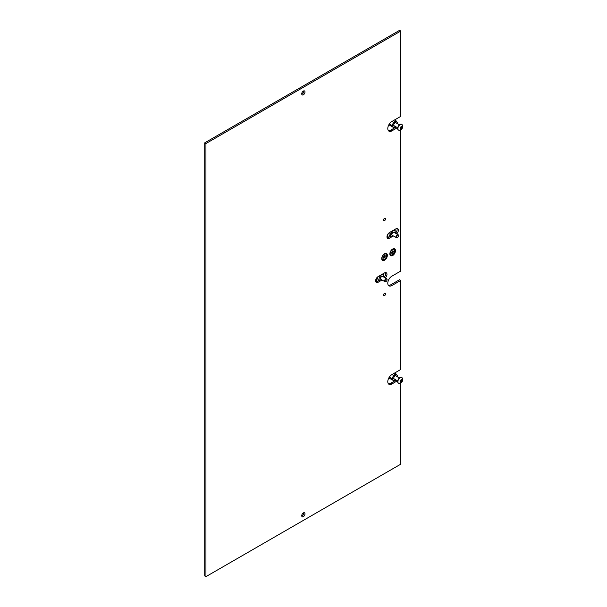 <?xml version="1.0" encoding="UTF-8"?>
<svg xmlns="http://www.w3.org/2000/svg" width="607" height="607" viewBox="0 0 607 607"><rect width="100%" height="100%" fill="white"/><g stroke="black" fill="none" stroke-linecap="round" stroke-linejoin="round"><path stroke-width="0.91" d="M387.509 237.807A5.744 3.316 120 0 0 387.547 237.155L387.547 236.472M387.137 235.721L387.137 236.92A5.744 3.316 -60 0 1 387.099 237.625M384.542 220.652A1.434 0.827 120 0 0 385.475 219.385A1.434 0.827 120 0 0 385.255 218.239A1.434 0.827 120 0 0 384.542 218.308A1.434 0.827 120 0 0 383.601 219.575A1.434 0.827 120 0 0 383.821 220.728A1.434 0.827 120 0 0 384.542 220.652M384.542 295.647A1.434 0.827 120 0 0 385.475 294.387A1.434 0.827 120 0 0 385.255 293.234A1.434 0.827 120 0 0 384.542 293.302A1.434 0.827 120 0 0 383.601 294.57A1.434 0.827 120 0 0 383.821 295.723A1.434 0.827 120 0 0 384.542 295.647M392.661 249.037L392.661 249.037A3.983 2.299 120 0 0 389.846 253.916A3.983 2.299 120 0 0 392.661 255.547A3.983 2.299 120 0 0 395.476 250.668A3.983 2.299 120 0 0 392.661 249.037M384.542 253.726L384.542 253.726A3.983 2.299 120 0 0 381.727 258.605A3.983 2.299 120 0 0 384.542 260.236A3.983 2.299 120 0 0 387.357 255.35A3.983 2.299 120 0 0 384.542 253.726M303.356 94.798A2.299 1.328 120 0 0 304.858 92.772A2.299 1.328 120 0 0 304.502 90.936A2.299 1.328 120 0 0 303.356 91.05A2.299 1.328 120 0 0 301.854 93.076A2.299 1.328 120 0 0 302.21 94.912A2.299 1.328 120 0 0 303.356 94.798M303.72 90.883A2.299 1.328 -60 0 1 302.134 94.093A2.299 1.328 -60 0 1 301.77 94.26M303.356 516.656A2.299 1.328 120 0 0 304.858 514.63A2.299 1.328 120 0 0 304.502 512.794A2.299 1.328 120 0 0 303.356 512.907A2.299 1.328 120 0 0 301.854 514.926A2.299 1.328 120 0 0 302.21 516.769A2.299 1.328 120 0 0 303.356 516.656M303.72 512.74A2.299 1.328 -60 0 1 302.134 515.95A2.299 1.328 -60 0 1 301.77 516.117M388.434 130.71A5.744 3.316 120 0 0 390.627 130.186L391.849 130.892A5.744 3.316 120 0 1 388.981 131.173A5.744 3.316 120 0 1 388.101 126.575A5.744 3.316 120 0 1 391.849 121.514L400.779 116.362L400.779 31.056L205.932 143.548L205.932 576.65L400.779 464.158L400.779 382.926M388.434 383.821A5.744 3.316 120 0 0 390.627 383.305L391.849 384.003A5.744 3.316 120 0 1 388.981 384.292A5.744 3.316 120 0 1 388.101 379.686A5.744 3.316 120 0 1 391.849 374.633L400.779 369.473L400.779 280.419L399.558 279.713L390.627 284.865L391.849 285.571A5.744 3.316 120 0 1 388.981 285.859A5.744 3.316 120 0 1 388.101 281.253A5.744 3.316 120 0 1 391.849 276.2L400.779 271.041L400.779 129.815M385.324 277.938A3.445 1.988 120 0 0 386.264 272.748A3.445 1.988 120 0 0 384.542 272.915L378.047 276.663A3.445 1.988 120 0 0 375.794 279.698A3.445 1.988 120 0 0 376.325 282.46A3.445 1.988 120 0 0 378.047 282.293L380.703 280.76M391.849 384.003L397.433 380.779M391.849 285.571L400.779 280.419M391.849 130.892L397.433 127.667M396.69 233.877A3.445 1.988 120 0 0 397.631 228.687A3.445 1.988 120 0 0 395.908 228.854L389.413 232.602A3.445 1.988 120 0 0 387.16 235.637A3.445 1.988 120 0 0 387.691 238.399A3.445 1.988 120 0 0 389.413 238.232L392.069 236.7M390.627 383.305L396.212 380.081M400.779 31.056L399.558 30.35L204.718 142.842L204.718 575.944L205.932 576.65M390.627 130.186L396.212 126.962M390.627 284.865A5.744 3.316 -60 0 1 388.434 285.389M375.824 281.914A3.445 1.988 120 0 0 376.826 281.587L378.047 282.293M379.125 280.259L376.826 281.587M384.102 277.24A3.445 1.988 120 0 0 385.544 272.589M395.468 233.179A3.445 1.988 120 0 0 396.91 228.528M387.19 237.861A3.445 1.988 120 0 0 388.192 237.527L389.413 238.232M390.491 236.199L388.192 237.527M205.932 143.548L204.718 142.842M389.861 253.551A3.156 1.821 120 0 0 390.498 254.69A3.156 1.821 120 0 0 390.665 254.765M392.418 250.934L391.371 252.853L392.031 253.559L393.359 251.533L393.427 251.048L392.418 250.934M391.447 252.899L392.539 250.911M390.756 251.344A3.156 1.821 120 0 0 390.817 254.879A3.156 1.821 120 0 0 394.042 252.937A3.156 1.821 120 0 0 393.981 249.409A3.156 1.821 120 0 0 390.756 251.344M393.806 249.325A3.156 1.821 120 0 0 393.655 249.219A3.156 1.821 120 0 0 392.35 249.234M381.742 258.241A3.156 1.821 120 0 0 382.38 259.379A3.156 1.821 120 0 0 382.547 259.455M384.413 255.57L383.245 257.421L383.821 258.271L385.24 256.336L385.331 255.828L384.413 255.57M383.275 257.558L384.474 255.63M382.812 255.737A3.156 1.821 120 0 0 382.706 259.561A3.156 1.821 120 0 0 385.748 257.922A3.156 1.821 120 0 0 385.862 254.098A3.156 1.821 120 0 0 382.812 255.737M385.688 254.014A3.156 1.821 120 0 0 385.536 253.908A3.156 1.821 120 0 0 384.231 253.923M384.519 295.472A1.206 0.698 120 0 0 385.339 293.667A1.206 0.698 120 0 0 384.557 293.485A1.206 0.698 120 0 0 383.707 294.774A1.206 0.698 120 0 0 384.239 295.571A1.206 0.698 120 0 0 384.519 295.472M384.079 295.571A1.434 0.827 -60 0 1 383.897 295.617A1.434 0.827 -60 0 1 383.7 295.617M384.519 220.478A1.206 0.698 120 0 0 385.339 218.672A1.206 0.698 120 0 0 384.557 218.49A1.206 0.698 120 0 0 383.707 219.772A1.206 0.698 120 0 0 384.239 220.576A1.206 0.698 120 0 0 384.519 220.478M384.079 220.576A1.434 0.827 -60 0 1 383.897 220.622A1.434 0.827 -60 0 1 383.7 220.622M398.063 234.674L393.989 232.322A1.722 0.994 120 0 0 393.124 232.405A1.722 0.994 120 0 0 392.001 233.923A1.722 0.994 120 0 0 392.266 235.304L396.341 237.656A1.722 0.994 -60 0 1 396.075 236.275A1.722 0.994 -60 0 1 397.198 234.757A1.722 0.994 -60 0 1 398.063 234.674A1.722 0.994 -60 0 1 398.42 235.463A1.722 0.994 -60 0 1 398.412 235.615M397.198 237.572L397.448 237.428A1.373 0.789 120 0 0 398.42 235.751A1.373 0.789 120 0 0 397.448 235.19A1.373 0.789 120 0 0 396.477 236.867A1.373 0.789 120 0 0 397.448 237.428L397.198 237.572A1.722 0.994 -60 0 1 396.341 237.656M392.137 235.205A1.722 0.994 -60 0 1 391.985 235.144A1.722 0.994 -60 0 1 391.72 233.763A1.722 0.994 -60 0 1 392.843 232.246A1.722 0.994 -60 0 1 393.708 232.155A1.722 0.994 -60 0 1 393.837 232.261M394.975 229.393A5.281 3.05 -60 0 1 395.111 231.51M393.419 235.971A3.384 1.958 -60 0 1 392.82 236.404A3.384 1.958 -60 0 1 391.128 236.571A3.384 1.958 -60 0 1 390.612 233.854A3.384 1.958 -60 0 1 392.82 230.872A3.384 1.958 -60 0 1 394.512 230.706A3.384 1.958 -60 0 1 395.142 232.989M391.963 235.129L391.985 235.144A1.722 0.994 -60 0 1 391.963 235.129A1.722 0.994 -60 0 1 391.697 233.748A1.722 0.994 -60 0 1 392.82 232.231A1.722 0.994 -60 0 1 393.685 232.147A1.722 0.994 -60 0 1 393.693 232.155L393.708 232.155M387.167 235.607A5.281 3.05 120 0 0 388.154 237.041L388.594 237.299A5.281 3.05 -60 0 1 387.752 234.325M391.128 236.571L389.747 235.774A3.384 1.958 -60 0 1 389.375 232.625M386.697 278.734L382.622 276.382A1.722 0.994 120 0 0 381.757 276.466A1.722 0.994 120 0 0 380.635 277.983A1.722 0.994 120 0 0 380.9 279.364L384.975 281.716A1.722 0.994 -60 0 1 384.709 280.335A1.722 0.994 -60 0 1 385.832 278.818A1.722 0.994 -60 0 1 386.697 278.734A1.722 0.994 -60 0 1 387.054 279.524A1.722 0.994 -60 0 1 387.046 279.675M385.832 281.633L386.082 281.489A1.373 0.789 120 0 0 387.054 279.812A1.373 0.789 120 0 0 386.082 279.25A1.373 0.789 120 0 0 385.111 280.927A1.373 0.789 120 0 0 386.082 281.489L385.832 281.633A1.722 0.994 -60 0 1 384.975 281.716M380.771 279.266A1.722 0.994 -60 0 1 380.619 279.205A1.722 0.994 -60 0 1 380.354 277.824A1.722 0.994 -60 0 1 381.477 276.306A1.722 0.994 -60 0 1 382.319 276.208A1.722 0.994 -60 0 1 382.327 276.215A1.722 0.994 -60 0 1 382.471 276.322M383.609 273.454A5.281 3.05 -60 0 1 383.745 275.57M382.053 280.032A3.384 1.958 -60 0 1 381.454 280.464A3.384 1.958 -60 0 1 379.762 280.631A3.384 1.958 -60 0 1 379.246 277.915A3.384 1.958 -60 0 1 381.454 274.933A3.384 1.958 -60 0 1 383.146 274.766A3.384 1.958 -60 0 1 383.776 277.05M380.619 279.205L380.597 279.19A1.722 0.994 -60 0 1 380.597 279.19A1.722 0.994 -60 0 1 380.331 277.809A1.722 0.994 -60 0 1 381.454 276.291A1.722 0.994 -60 0 1 382.342 276.215L382.342 276.215M375.801 279.668A5.281 3.05 120 0 0 376.788 281.102L377.228 281.352M379.762 280.631L378.381 279.835A3.384 1.958 -60 0 1 378.017 276.686M377.243 281.345A5.281 3.05 -60 0 1 376.386 278.385M400.339 128.13L400.362 129.177L401.136 129.245L401.993 128.297L402.251 126.658L401.303 126.605L400.529 127.569L400.377 128.153L401.06 127.007L402.183 127.652M401.303 129.291A1.684 0.971 -60 0 1 400.112 128.608A1.684 0.971 -60 0 1 401.303 126.537A1.684 0.971 -60 0 1 402.502 127.227A1.684 0.971 -60 0 1 401.303 129.291M399.216 130.255A3.27 1.889 -60 0 1 398.549 130.103A3.27 1.889 -60 0 1 398.048 127.478A3.27 1.889 -60 0 1 400.188 124.594A3.27 1.889 -60 0 1 401.819 124.435A3.27 1.889 -60 0 1 402.282 124.936C403.071 126.977 402.593 128.593 400.84 129.777L399.216 130.255M401.705 124.374A3.27 1.889 120 0 0 401.599 124.306A3.27 1.889 120 0 0 399.967 124.473A3.27 1.889 120 0 0 397.828 127.356A3.27 1.889 120 0 0 398.329 129.974A3.27 1.889 120 0 0 398.442 130.035M396.348 123.069A1.897 1.093 120 0 0 396.045 122.69A1.897 1.093 120 0 0 395.096 122.781A1.897 1.093 120 0 0 393.86 124.45A1.897 1.093 120 0 0 394.148 125.968A1.897 1.093 120 0 0 394.626 126.051M395.605 126.613L393.48 127.462L392.19 125.634L393.48 122.31L396.06 120.823L394.558 119.951M393.48 122.31L391.978 121.438M392.19 125.634L389.33 123.98M393.48 127.462L388.844 124.784M397.357 123.646L397.373 123.623A3.301 1.904 -60 0 0 397.373 122.409L396.06 120.823M395.779 121.354A3.301 1.904 -60 0 1 396.69 121.438M393.503 123.282A3.301 1.904 -60 0 1 394.413 122.144M392.82 126.248A3.301 1.904 -60 0 1 392.82 125.034M394.413 127.303A3.301 1.904 -60 0 1 393.503 127.22M400.339 381.242L400.362 382.289L401.136 382.357L401.993 381.408L402.251 379.77L401.303 379.716L400.529 380.68L400.377 381.264L401.06 380.119L402.183 380.764M401.303 382.41A1.684 0.971 -60 0 1 400.112 381.72A1.684 0.971 -60 0 1 401.303 379.648A1.684 0.971 -60 0 1 402.502 380.339A1.684 0.971 -60 0 1 401.303 382.41M399.216 383.366A3.27 1.889 -60 0 1 398.549 383.214A3.27 1.889 -60 0 1 398.048 380.597A3.27 1.889 -60 0 1 400.188 377.713A3.27 1.889 -60 0 1 401.819 377.546A3.27 1.889 -60 0 1 402.282 378.047C403.071 380.088 402.593 381.704 400.84 382.896L399.216 383.366M401.705 377.493A3.27 1.889 120 0 0 401.599 377.417A3.27 1.889 120 0 0 399.967 377.584A3.27 1.889 120 0 0 397.828 380.468A3.27 1.889 120 0 0 398.329 383.085A3.27 1.889 120 0 0 398.442 383.146M396.348 376.181A1.897 1.093 120 0 0 396.045 375.801A1.897 1.093 120 0 0 395.096 375.892A1.897 1.093 120 0 0 393.86 377.562A1.897 1.093 120 0 0 394.148 379.087A1.897 1.093 120 0 0 394.626 379.163M395.605 379.724L393.48 380.574L392.19 378.745L393.48 375.422L396.06 373.935L394.558 373.062M393.48 375.422L391.978 374.557M392.19 378.745L389.33 377.091M393.48 380.574L388.844 377.903M397.357 376.765L397.373 376.735A3.301 1.904 -60 0 0 397.373 375.521L396.06 373.935M395.779 374.473A3.301 1.904 -60 0 1 396.69 374.549M393.503 376.393A3.301 1.904 -60 0 1 394.413 375.255M392.82 379.36A3.301 1.904 -60 0 1 392.82 378.146M394.413 380.414A3.301 1.904 -60 0 1 393.503 380.331M387.137 236.92L387.547 237.155M392.031 252.254L392.926 252.77M392.471 251.017L393.359 251.533M392.357 251.662L393.245 252.178M391.538 252.717L392.433 253.233M383.821 257.057L384.717 257.573M384.352 255.82L385.24 256.336M384.185 256.48L385.073 256.996M383.313 257.467L384.208 257.983M400.772 127.591L401.993 128.297M401.834 126.855L402.236 127.083M400.468 128.229L401.546 128.851M400.772 380.703L401.993 381.408M401.834 379.967L402.236 380.194M400.468 381.348L401.546 381.97M391.371 252.861L391.864 253.142M392.463 250.866L392.934 251.139M383.199 257.512L383.662 257.778M384.398 255.585L384.899 255.881M393.609 230.182L394.512 230.706M382.243 274.243L383.146 274.766M400.43 128.661L400.969 128.972M393.837 125.596L397.714 127.827M395.559 122.614L399.436 124.845M401.06 127.007L402.206 127.667M401.257 126.635L401.637 126.855M400.43 381.773L400.969 382.084M393.837 378.707L397.714 380.946M395.559 375.725L399.436 377.964M401.06 380.119L402.206 380.779M401.257 379.747L401.637 379.974"/></g></svg>
